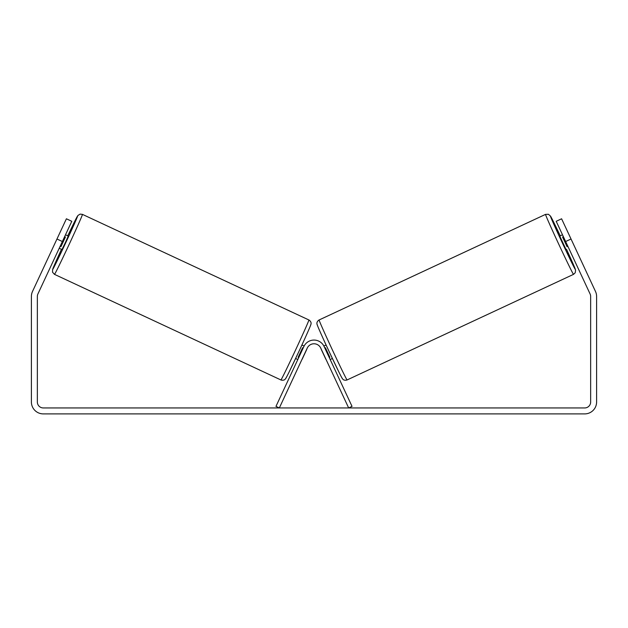 <?xml version="1.0" encoding="UTF-8"?>
<svg xmlns="http://www.w3.org/2000/svg" width="628" height="628" viewBox="0 0 628 628"><rect width="100%" height="100%" fill="white"/><g stroke="black" fill="none" stroke-linecap="round" stroke-linejoin="round"><path stroke-width="0.94" d="M62.36 241.521L56.967 239.009L66.403 218.787L71.788 221.307L37.908 293.967A5.95 5.95 0 0 0 37.35 296.487L37.35 401.999A5.95 5.95 0 0 0 43.301 407.949L584.699 407.949A5.95 5.95 0 0 0 590.65 401.999L590.65 296.487A5.95 5.95 0 0 0 590.092 293.967L556.212 221.307L561.597 218.787L571.033 239.009L565.64 241.521M56.967 239.009L32.515 291.455A11.901 11.901 0 0 0 31.4 296.487L31.4 401.999A11.901 11.901 0 0 0 43.301 413.899L584.699 413.899A11.901 11.901 0 0 0 596.6 401.999L596.6 296.487A11.901 11.901 0 0 0 595.485 291.455L571.033 239.009M573.513 274.365L347.088 379.948A33.096 0.628 -115 0 1 332.534 350.22A33.096 0.628 -115 0 1 319.118 319.966L545.544 214.384A33.096 0.628 65 0 0 558.959 244.637A33.096 0.628 65 0 0 573.513 274.365L575.217 272.764L575.593 270.181L566.535 249.316A29.375 0.557 -115 0 1 575.311 269.428A29.375 0.557 -115 0 1 562.39 243.036A29.375 0.557 -115 0 1 550.481 216.181A29.375 0.557 -115 0 1 560.247 235.83L550.56 216.173L548.44 214.274L545.544 214.384M566.04 249.544L559.752 236.065L562.492 234.786M568.089 232.698L573.976 245.32M563.395 236.709L562.586 237.086L567.076 246.718L567.885 246.341M323.883 346.052L326.097 345.015M330.179 359.522L332.385 358.494M321.426 349.545L320.531 347.661M329.284 357.599L329.865 357.324L325.375 347.7L324.794 347.975M326.811 361.1L325.916 359.169M321.332 349.584L325.822 359.208M567.076 246.718L562.586 237.086M275.967 406.379L303.889 346.507A11.155 11.155 0 0 1 324.111 346.507L352.033 406.379L348.658 407.949L320.743 348.077A7.434 7.434 0 0 0 307.257 348.077L279.342 407.949L275.967 406.379M308.882 319.966L82.456 214.384A33.096 0.628 115 0 1 69.041 244.637A33.096 0.628 115 0 1 54.487 274.365L280.912 379.948A33.096 0.628 -65 0 0 295.466 350.22A33.096 0.628 -65 0 0 308.882 319.966C310.036 320.523 311.567 322.588 311.001 323.899C311.504 323.938 305.31 337.754 298.685 351.955L289.194 371.855C285.261 379.783 285.716 378.441 284.986 379.343C284.735 380.05 282.388 380.576 280.912 379.948M59.22 248.264L61.96 249.544L65.233 242.863L68.248 236.065L65.508 234.786M64.606 236.709L65.414 237.086L60.924 246.718L60.115 246.341M59.911 232.698L54.024 245.32M306.574 349.545L307.469 347.661M304.117 346.052L301.903 345.015M297.821 359.522L295.615 358.494M301.189 361.1L302.084 359.169M298.716 357.599L298.135 357.324L302.625 347.7L303.206 347.975M306.668 349.584L302.178 359.208M60.924 246.718L65.414 237.086M317.321 324.904A29.375 0.557 65 0 0 329.229 351.766A29.375 0.557 65 0 0 342.15 378.15M54.487 274.365L52.54 272.214L52.634 269.365L61.465 249.316A29.375 0.557 -65 0 0 52.689 269.428A29.375 0.557 -65 0 0 65.61 243.036A29.375 0.557 -65 0 0 77.519 216.181A29.375 0.557 -65 0 0 67.753 235.83L77.919 215.475L80.141 214.109L82.456 214.384M310.679 324.904A29.375 0.557 115 0 1 298.771 351.766A29.375 0.557 115 0 1 285.85 378.15M347.088 379.948C345.612 380.576 343.265 380.05 343.014 379.343C342.284 378.441 342.739 379.783 338.806 371.855L329.315 351.955C322.69 337.754 316.496 323.938 316.999 323.899C316.434 322.588 317.964 320.523 319.118 319.966"/></g></svg>
